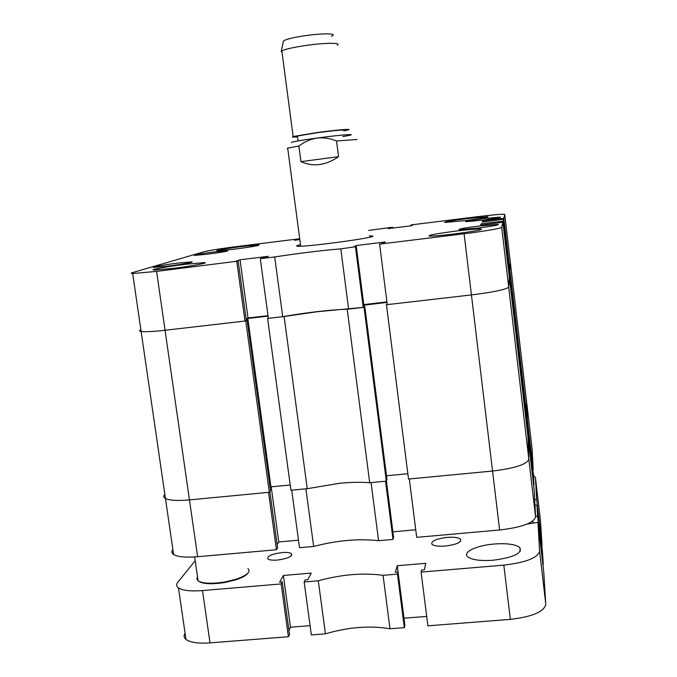<?xml version="1.0" encoding="UTF-8"?>
<svg xmlns="http://www.w3.org/2000/svg" width="677" height="677" viewBox="0 0 677 677"><rect width="100%" height="100%" fill="white"/><g stroke="black" fill="none" stroke-linecap="round" stroke-linejoin="round"><path stroke-width="1.02" d="M172.381 268.464C191.202 266.188 210.192 262.668 204.107 262.634L185.794 264.258C167.524 266.467 148.06 270.013 154.288 270.072L172.381 268.464M233.607 249.288C251.345 246.961 259.824 245.497 259.046 244.905L242.747 246.428C228.369 248.188 213.585 250.727 217.444 250.795L233.607 249.288M465.412 220.584C481.33 218.519 488.819 217.224 487.88 216.708L467.138 218.595C451.347 220.643 443.909 221.929 444.814 222.462L465.412 220.584M453.81 233.997C474.069 231.356 483.15 229.672 481.068 228.944C477.133 228.834 468.899 229.537 456.357 231.043C436.276 233.65 427.272 235.334 429.336 236.078C433.17 236.18 441.328 235.486 453.81 233.997M207.052 254.247C221.574 252.335 228.496 251.133 227.802 250.634L215.1 251.81C200.697 253.706 193.8 254.907 194.426 255.415L207.052 254.247M477.937 228.064C492.746 226.143 499.457 224.916 498.077 224.392L479.13 226.025C464.43 227.929 457.754 229.156 459.124 229.689L477.937 228.064M167.566 266.179C181.478 264.504 195.738 261.906 191.379 261.881L177.763 263.099C164.156 264.749 149.642 267.364 154.06 267.398L167.566 266.179M482.549 220.186C495.327 218.527 501.293 217.486 500.447 217.063L483.488 218.586C470.786 220.228 464.854 221.269 465.683 221.701L482.549 220.186M299.962 244.812L296.644 245.7L297.254 246.326C305.09 247.105 370.759 238.389 372.925 236.29L369.346 235.824M392.677 228.081L392.567 227.218L368.66 230.434M299.192 239.006L294.546 240.25L299.285 239.666M299.166 238.812L237.737 246.436C221.108 248.561 209.938 250.312 204.234 251.7L132.734 272.543C130.72 273.136 130.695 273.466 132.684 273.516L156.59 271.392L165.053 330.258L244.981 321.033L246.31 320.255L238.177 261.085L235.461 261.415L240.03 259.782L268.388 256.304L260.281 258.707L268.38 318.342L282.732 316.684L274.693 256.947L260.281 258.707M238.177 261.085L156.59 271.392M340.802 248.857L348.596 309.084L363.227 307.4L363.989 306.673L356.28 246.631L340.802 248.857C320.94 250.541 298.904 253.24 274.693 256.947M356.28 246.631L353.487 246.97L356.187 245.548L385.323 241.977L383.106 243.348L379.611 244.109L387.261 304.625L471.429 294.918L386.457 304.718L387.185 303.981M464.092 233.768C486.704 230.874 499.245 228.724 501.699 227.32L508.689 287.065L509.358 277.418L527.975 436.733L528.83 459.218C526.858 464.414 514.765 468.357 492.551 471.04L471.429 294.918C493.939 292.083 506.362 289.46 508.689 287.065C506.362 289.46 493.939 292.083 471.429 294.918L464.092 233.768L379.611 244.109M503.84 218.273L509.874 270.013L510.382 262.794L504.746 214.448L503.84 218.273L483.039 220.727L482.312 221.997L503.612 219.246L503.146 221.184L481.313 223.74L480.509 225.145L502.893 222.251L501.699 227.32M504.746 214.448L504.213 214.279C500.32 214.186 491.07 215.032 476.439 216.809L411.244 224.899L413.021 224.882L411.641 225.729L388.226 228.631L392.567 227.218M503.146 221.184L509.493 275.497L509.747 271.841L503.612 219.246M535.575 516.864L534.238 490.444L527.984 436.97L528.83 459.218L535.575 516.864C533.73 522.991 521.739 527.375 499.618 529.998L416.693 537.335L409.314 478.969L492.551 471.04C514.765 468.357 526.858 464.414 528.83 459.218L508.689 287.065L509.358 277.519L502.893 222.251M386.922 301.917L363.761 304.599L356.187 245.548M348.596 309.084C328.726 309.948 306.766 312.478 282.732 316.684M246.149 319.079L248.019 317.987L268.016 315.677M132.684 273.516L141.121 331.476C145.106 332.001 153.078 331.595 165.053 330.258C153.078 331.595 145.106 332.001 141.121 331.476C139.174 331.146 139.081 330.554 140.867 329.699M355.484 247.063L363.227 307.4M236.806 261.576L244.981 321.033M248.019 317.987L240.03 259.782M481.465 225.026L481.313 223.74M497.781 222.885L497.663 221.861M483.175 221.887L483.039 220.727M498.721 219.847L498.611 218.925M410.914 225.822L410.829 225.153M389.986 228.42L389.901 227.751M392.169 228.149L392.085 227.48M297.499 239.886L297.415 239.226M364.023 307.307L364.801 306.563L386.982 479.544L386.33 481.152L364.023 307.307L317.081 311.733L284.103 316.523L307.256 488.684L290.924 490.233L267.593 318.427L268.329 317.97M386.33 481.152L369.693 482.735C360.976 482.032 350.982 482.21 339.71 483.268L307.256 488.684M284.103 316.523L267.593 318.427M532.147 449.359L526.672 402.417L527.036 419.689M527.815 432.485L509.485 275.598L509.739 271.756L527.476 423.514L527.485 432.518M499.618 529.998L492.551 471.04L408.519 479.037L386.457 304.718M407.85 473.731L386.499 475.779M270.165 487.863L270.935 486.848L290.213 485.003M269.319 492.289L245.759 320.949L165.053 330.258L189.45 499.897C177.594 500.929 169.597 500.481 165.459 498.551C169.597 500.481 177.594 500.929 189.45 499.897L269.319 492.289L270.546 490.647L247.122 320.145L246.31 320.238M141.121 331.476L165.459 498.551C163.419 497.434 163.216 496.038 164.85 494.354M245.759 320.949L247.122 320.145M246.191 319.417L247.816 318.461L268.075 316.125M364.801 306.563L363.981 306.656M363.794 305.209L386.982 302.374M532.164 449.536L533.18 469.626L527.324 419.452L526.689 402.57L510.382 262.794L509.553 270.14M369.693 482.735L347.208 309.245M527.332 419.655L509.874 270.098M270.935 486.848L247.816 318.461M364.184 306.63L363.981 305.031M393.007 539.434L378.587 540.711L371.064 482.608L385.535 481.229L393.007 539.434L393.608 537.597L386.355 481.076M313.663 546.457L299.513 547.71L291.702 490.165L305.902 488.811L313.663 546.457C337.019 540.373 358.658 538.46 378.587 540.711M277.138 544.579L278.772 541.981L298.489 540.212M276.444 549.749L197.625 556.722L189.45 499.897L268.549 492.365L276.444 549.749L277.595 547.888L269.861 491.578M197.625 556.722C185.803 557.653 177.797 556.926 173.617 554.531C171.543 553.16 171.298 551.493 172.889 549.538M533.95 484.842L533.442 474.704L527.485 423.726L527.806 432.256L533.586 484.876M415.737 529.744L392.872 531.86M386.389 481.008L392.897 531.784M271.198 486.822L278.772 541.981M283.367 41.365L283.418 41.153C285 39.494 291.999 37.709 304.422 35.779C322.861 33.004 338.872 33.359 331.434 36.236M337.332 45.147C342.122 42.558 324.368 42.719 305.183 45.571C292.921 47.424 285.144 49.209 281.835 50.927L281.167 51.511L282.021 52.357M343.857 130.458C345.067 129.527 336.173 130.289 317.166 132.734L297.423 136.035L297.491 136.483M343.908 130.881L348.164 129.925C353.072 128.554 335.606 130.009 316.514 132.633L293.133 136.534C291.355 137.109 292.819 137.228 297.541 136.906M291.711 142.602C290.433 142.094 298.845 140.579 316.963 138.057C344.805 134.258 362.711 133.327 342.731 136.576M357.101 139.479L336.537 140.985L338.559 156.649C325.882 165.476 313.349 167.143 300.943 161.642L298.887 146.046L287.691 148.094L287.209 148.618L287.767 148.635M298.887 146.046C304.269 141.882 310.294 139.217 316.963 138.057C323.716 137.406 330.241 138.379 336.537 140.985M300.943 161.642L338.559 156.649M281.937 552.576C286.667 552.212 289.841 552.567 291.457 553.651C292.608 556.418 287.937 558.559 277.443 560.057C272.729 560.412 269.573 560.057 267.974 558.999C266.84 556.198 271.494 554.057 281.937 552.576M446.989 537.411C453.725 536.92 458.211 537.479 460.436 539.095C461.816 542.201 456.797 544.52 445.373 546.051C438.662 546.525 434.211 545.975 432.011 544.384C430.631 541.245 435.624 538.926 446.989 537.411M494.117 544.02C506.895 543.115 515.451 544.274 519.801 547.507C522.509 553.27 513.615 557.509 493.135 560.234C480.433 561.089 471.962 559.947 467.714 556.816C462.095 552.254 476.701 545.366 494.117 544.02M397.458 574.104L404.33 627.664L389.994 628.789L383.072 575.323L397.458 574.104L398.034 572.107L395.3 572.336L397.255 565.744L403.983 618.211L426.696 616.408M325.434 633.841L311.352 634.95L304.159 581.983L318.292 580.79L325.434 633.841C348.528 627.071 370.048 625.387 389.994 628.789M288.935 630.389L290.475 627.224L310.091 625.666M195.196 560.658L177.839 582.22C176.105 584.412 176.316 586.307 178.474 587.89C182.688 590.547 190.694 591.444 202.491 590.572L281.15 583.929L288.41 636.744L289.502 634.484L282.275 581.915L279.609 582.135L283.367 575.467L311.183 573.097L307.857 579.749L305.183 579.969L304.159 581.983M288.41 636.744L210.014 642.879C198.251 643.658 190.237 642.507 185.98 639.427C183.865 637.666 183.56 635.601 185.075 633.24M540.466 520.681L535.431 477.556L536.675 499.533L534.703 499.719M536.675 499.533L542.074 545.797L540.491 520.901M537.614 516.187L543.276 564.643L542.48 552.085L536.988 505.093L537.614 516.187L535.549 516.373M545.797 604.273L543.716 571.574L537.961 522.314L539.594 551.213L545.797 604.273C544.13 611.78 532.308 616.806 510.34 619.362L427.889 625.819L421.094 572.107L421.559 570.119L424.31 569.882L425.808 563.298L397.255 565.744M404.33 627.664L404.871 625.421L398.034 572.107M318.292 580.79C341.538 574.443 363.134 572.615 383.072 575.323M421.094 572.107L503.832 565.117C525.894 562.519 537.817 557.882 539.594 551.213M537.961 522.314L527.019 524.091M536.988 505.093L534.991 505.279M535.431 477.556L533.468 475.305M281.15 583.929L282.275 581.915M532.74 521.053L532.943 522.754M283.367 575.467L290.475 627.224M247.926 573.123C246.326 575.391 242.493 577.566 236.425 579.639L225.449 582.389C212.239 584.496 203.328 584.124 198.708 581.264M198.073 580.612L197.769 578.488M197.515 576.77L196.787 578.996L198.116 580.891C203.058 583.667 212.163 583.997 225.416 581.865L236.713 579.03C247.376 575.162 251.099 571.659 247.875 568.528M510.34 619.362L503.832 565.117M202.491 590.572L210.014 642.879M204.2 263.285L204.107 262.634M481.144 229.571L481.068 228.944M498.128 224.823L498.077 224.392M191.447 262.321L191.379 261.881M372.215 236.569L372.122 235.808M165.459 498.551L173.617 554.531M300.706 246.267L287.691 148.094M281.835 50.927L293.133 136.534M297.423 136.035L298.066 140.901M283.418 41.153L281.167 51.511M291.457 553.651L291.694 555.394M460.436 539.095L460.682 541.101M519.801 547.507L520.258 551.366M178.474 587.89L185.98 639.427M225.449 582.389L225.416 581.865M194.663 556.943L198.116 580.891M236.425 579.639L236.713 579.03"/></g></svg>

